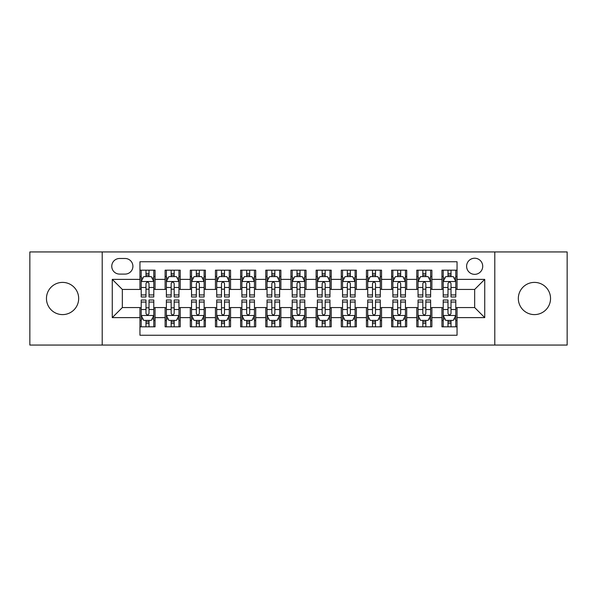 <?xml version="1.0" encoding="UTF-8"?>
<svg xmlns="http://www.w3.org/2000/svg" width="597" height="597" viewBox="0 0 597 597"><rect width="100%" height="100%" fill="white"/><g stroke="black" fill="none" stroke-linecap="round" stroke-linejoin="round"><path stroke-width="0.9" d="M534.434 282.396A16.104 16.104 0 0 0 518.33 298.5A16.104 16.104 0 0 0 534.434 314.604A16.104 16.104 0 0 0 550.538 298.5A16.104 16.104 0 0 0 534.434 282.396M62.566 282.396A16.104 16.104 0 0 0 46.462 298.5A16.104 16.104 0 0 0 62.566 314.604A16.104 16.104 0 0 0 78.67 298.5A16.104 16.104 0 0 0 62.566 282.396M474.667 258.232A8.052 8.052 0 0 0 466.608 266.284A8.052 8.052 0 0 0 474.667 274.344A8.052 8.052 0 0 0 482.719 266.284A8.052 8.052 0 0 0 474.667 258.232M494.794 345.059L567.15 345.059L567.15 251.941L494.794 251.941L494.794 345.059L102.206 345.059L102.206 251.941L29.85 251.941L29.85 345.059L102.206 345.059M457.048 270.187L441.944 270.187L441.944 279.374L431.885 279.374L431.885 289.441L441.944 289.441L441.944 279.374M431.885 279.374L431.885 270.187L416.781 270.187L416.781 279.374L406.714 279.374L406.714 289.441L416.781 289.441L416.781 279.374M406.714 279.374L406.714 270.187L391.617 270.187L391.617 279.374L381.55 279.374L381.55 289.441L391.617 289.441L391.617 279.374M381.55 279.374L381.55 270.187L366.446 270.187L366.446 279.374L356.379 279.374L356.379 289.441L366.446 289.441L366.446 279.374M356.379 279.374L356.379 270.187L341.283 270.187L341.283 279.374L331.216 279.374L331.216 289.441L341.283 289.441L341.283 279.374M331.216 279.374L331.216 270.187L316.119 270.187L316.119 279.374L306.052 279.374L306.052 289.441L316.119 289.441L316.119 279.374M306.052 279.374L306.052 270.187L290.948 270.187L290.948 279.374L280.881 279.374L280.881 289.441L290.948 289.441L290.948 279.374M280.881 279.374L280.881 270.187L265.784 270.187L265.784 279.374L255.717 279.374L255.717 289.441L265.784 289.441L265.784 279.374M255.717 279.374L255.717 270.187L240.621 270.187L240.621 279.374L230.554 279.374L230.554 289.441L240.621 289.441L240.621 279.374M230.554 279.374L230.554 270.187L215.45 270.187L215.45 279.374L205.383 279.374L205.383 289.441L215.45 289.441L215.45 279.374M205.383 279.374L205.383 270.187L190.286 270.187L190.286 279.374L180.219 279.374L180.219 289.441L190.286 289.441L190.286 279.374M180.219 279.374L180.219 270.187L165.115 270.187L165.115 289.441L155.056 289.441L155.056 270.187L139.952 270.187M139.952 326.813L155.056 326.813L155.056 307.559L165.115 307.559L165.115 326.813L180.219 326.813L180.219 307.559L190.286 307.559L190.286 317.626L180.219 317.626M190.286 317.626L190.286 326.813L205.383 326.813L205.383 307.559L215.45 307.559L215.45 317.626L205.383 317.626M215.45 317.626L215.45 326.813L230.554 326.813L230.554 307.559L240.621 307.559L240.621 317.626L230.554 317.626M240.621 317.626L240.621 326.813L255.717 326.813L255.717 307.559L265.784 307.559L265.784 317.626L255.717 317.626M265.784 317.626L265.784 326.813L280.881 326.813L280.881 307.559L290.948 307.559L290.948 317.626L280.881 317.626M290.948 317.626L290.948 326.813L306.052 326.813L306.052 307.559L316.119 307.559L316.119 317.626L306.052 317.626M316.119 317.626L316.119 326.813L331.216 326.813L331.216 307.559L341.283 307.559L341.283 317.626L331.216 317.626M341.283 317.626L341.283 326.813L356.379 326.813L356.379 307.559L366.446 307.559L366.446 317.626L356.379 317.626M366.446 317.626L366.446 326.813L381.55 326.813L381.55 307.559L391.617 307.559L391.617 317.626L381.55 317.626M391.617 317.626L391.617 326.813L406.714 326.813L406.714 307.559L416.781 307.559L416.781 317.626L406.714 317.626M416.781 317.626L416.781 326.813L431.885 326.813L431.885 307.559L441.944 307.559L441.944 317.626L431.885 317.626M119.564 274.09L125.101 274.09A7.798 7.798 0 0 0 132.907 266.284A7.798 7.798 0 0 0 125.101 258.486L119.564 258.486A7.798 7.798 0 0 0 111.766 266.284A7.798 7.798 0 0 0 119.564 274.09M494.794 251.941L102.206 251.941M457.048 279.374L457.048 261.755L139.952 261.755L139.952 289.441L122.333 289.441L122.333 307.559L139.952 307.559L139.952 335.245L457.048 335.245L457.048 307.559L474.667 307.559L474.667 289.441L457.048 289.441L457.048 279.374L484.734 279.374L484.734 317.626L457.048 317.626M139.952 317.626L112.266 317.626L112.266 279.374L139.952 279.374M441.944 317.626L441.944 326.813L457.048 326.813M139.952 276.478L141.213 276.478M145.989 276.478L149.011 276.478M153.795 276.478L155.056 276.478M139.952 289.187L141.213 289.187M145.989 289.187L149.011 289.187M153.795 289.187L155.056 289.187M139.952 307.813L141.213 307.813M145.989 307.813L149.011 307.813M153.795 307.813L155.056 307.813M139.952 320.522L141.213 320.522M145.989 320.522L149.011 320.522M153.795 320.522L155.056 320.522M165.115 289.187L166.376 289.187M171.16 289.187L174.182 289.187M178.958 289.187L180.219 289.187M165.115 276.478L166.376 276.478M171.16 276.478L174.182 276.478M178.958 276.478L180.219 276.478M165.115 307.813L166.376 307.813M171.16 307.813L174.182 307.813M178.958 307.813L180.219 307.813M165.115 320.522L166.376 320.522M171.16 320.522L174.182 320.522M178.958 320.522L180.219 320.522M190.286 307.813L191.54 307.813M196.323 307.813L199.346 307.813M204.129 307.813L205.383 307.813M190.286 320.522L191.54 320.522M196.323 320.522L199.346 320.522M204.129 320.522L205.383 320.522M190.286 276.478L191.54 276.478M196.323 276.478L199.346 276.478M204.129 276.478L205.383 276.478M190.286 289.187L191.54 289.187M196.323 289.187L199.346 289.187M204.129 289.187L205.383 289.187M215.45 307.813L216.711 307.813M221.494 307.813L224.509 307.813M229.293 307.813L230.554 307.813M215.45 320.522L216.711 320.522M221.494 320.522L224.509 320.522M229.293 320.522L230.554 320.522M215.45 276.478L216.711 276.478M221.494 276.478L224.509 276.478M229.293 276.478L230.554 276.478M215.45 289.187L216.711 289.187M221.494 289.187L224.509 289.187M229.293 289.187L230.554 289.187M240.621 307.813L241.875 307.813M246.658 307.813L249.68 307.813M254.456 307.813L255.717 307.813M240.621 320.522L241.875 320.522M246.658 320.522L249.68 320.522M254.456 320.522L255.717 320.522M240.621 276.478L241.875 276.478M246.658 276.478L249.68 276.478M254.456 276.478L255.717 276.478M240.621 289.187L241.875 289.187M246.658 289.187L249.68 289.187M254.456 289.187L255.717 289.187M265.784 307.813L267.046 307.813M271.822 307.813L274.844 307.813M279.627 307.813L280.881 307.813M265.784 320.522L267.046 320.522M271.822 320.522L274.844 320.522M279.627 320.522L280.881 320.522M265.784 276.478L267.046 276.478M271.822 276.478L274.844 276.478M279.627 276.478L280.881 276.478M265.784 289.187L267.046 289.187M271.822 289.187L274.844 289.187M279.627 289.187L280.881 289.187M290.948 307.813L292.209 307.813M296.993 307.813L300.007 307.813M304.791 307.813L306.052 307.813M290.948 320.522L292.209 320.522M296.993 320.522L300.007 320.522M304.791 320.522L306.052 320.522M290.948 276.478L292.209 276.478M296.993 276.478L300.007 276.478M304.791 276.478L306.052 276.478M290.948 289.187L292.209 289.187M296.993 289.187L300.007 289.187M304.791 289.187L306.052 289.187M316.119 307.813L317.373 307.813M322.156 307.813L325.178 307.813M329.954 307.813L331.216 307.813M316.119 320.522L317.373 320.522M322.156 320.522L325.178 320.522M329.954 320.522L331.216 320.522M316.119 276.478L317.373 276.478M322.156 276.478L325.178 276.478M329.954 276.478L331.216 276.478M316.119 289.187L317.373 289.187M322.156 289.187L325.178 289.187M329.954 289.187L331.216 289.187M341.283 307.813L342.544 307.813M347.32 307.813L350.342 307.813M355.125 307.813L356.379 307.813M341.283 320.522L342.544 320.522M347.32 320.522L350.342 320.522M355.125 320.522L356.379 320.522M341.283 276.478L342.544 276.478M347.32 276.478L350.342 276.478M355.125 276.478L356.379 276.478M341.283 289.187L342.544 289.187M347.32 289.187L350.342 289.187M355.125 289.187L356.379 289.187M366.446 307.813L367.707 307.813M372.491 307.813L375.506 307.813M380.289 307.813L381.55 307.813M366.446 320.522L367.707 320.522M372.491 320.522L375.506 320.522M380.289 320.522L381.55 320.522M366.446 276.478L367.707 276.478M372.491 276.478L375.506 276.478M380.289 276.478L381.55 276.478M366.446 289.187L367.707 289.187M372.491 289.187L375.506 289.187M380.289 289.187L381.55 289.187M391.617 307.813L392.871 307.813M397.654 307.813L400.677 307.813M405.46 307.813L406.714 307.813M391.617 320.522L392.871 320.522M397.654 320.522L400.677 320.522M405.46 320.522L406.714 320.522M391.617 276.478L392.871 276.478M397.654 276.478L400.677 276.478M405.46 276.478L406.714 276.478M391.617 289.187L392.871 289.187M397.654 289.187L400.677 289.187M405.46 289.187L406.714 289.187M416.781 307.813L418.042 307.813M422.818 307.813L425.84 307.813M430.624 307.813L431.885 307.813M416.781 320.522L418.042 320.522M422.818 320.522L425.84 320.522M430.624 320.522L431.885 320.522M416.781 276.478L418.042 276.478M422.818 276.478L425.84 276.478M430.624 276.478L431.885 276.478M416.781 289.187L418.042 289.187M422.818 289.187L425.84 289.187M430.624 289.187L431.885 289.187M441.944 307.813L443.205 307.813M447.989 307.813L451.011 307.813M455.787 307.813L457.048 307.813M441.944 320.522L443.205 320.522M447.989 320.522L451.011 320.522M455.787 320.522L457.048 320.522M441.944 276.478L443.205 276.478M447.989 276.478L451.011 276.478M455.787 276.478L457.048 276.478M441.944 289.187L443.205 289.187M447.989 289.187L451.011 289.187M455.787 289.187L457.048 289.187M122.333 289.441L112.266 279.374M122.333 307.559L112.266 317.626M484.734 279.374L474.667 289.441M484.734 317.626L474.667 307.559M149.011 273.456L145.989 273.456M153.795 294.94L149.011 294.94L149.011 296.993L153.795 296.993L153.795 281.642L151.28 276.605L143.728 276.605L141.213 281.642L141.213 296.993L145.989 296.993L145.989 294.94L141.213 294.94M141.213 281.642L141.213 270.187M153.795 281.642L153.795 270.187M145.989 276.605L145.989 270.187M149.011 270.187L149.011 276.605M149.011 294.94L149.011 283.523C148.004 281.59 147.004 281.59 145.989 283.523L145.989 294.94M145.989 323.544L149.011 323.544M141.213 302.06L145.989 302.06L145.989 300.007L141.213 300.007L141.213 315.358L143.728 320.395L151.28 320.395L153.795 315.358L153.795 300.007L149.011 300.007L149.011 302.06L153.795 302.06M153.795 315.358L153.795 326.813M141.213 315.358L141.213 326.813M149.011 320.395L149.011 326.813M145.989 326.813L145.989 320.395M145.989 302.06L145.989 313.477C146.996 315.41 148.004 315.41 149.011 313.477L149.011 302.06M174.182 273.456L171.16 273.456M178.958 294.94L174.182 294.94L174.182 296.993L178.958 296.993L178.958 281.642L176.443 276.605L168.891 276.605L166.376 281.642L166.376 296.993L171.16 296.993L171.16 294.94L166.376 294.94M166.376 281.642L166.376 270.187M178.958 281.642L178.958 270.187M171.16 276.605L171.16 270.187M174.182 270.187L174.182 276.605M174.182 294.94L174.182 283.523C173.175 281.59 172.167 281.59 171.16 283.523L171.16 294.94M199.346 273.456L196.323 273.456M204.129 294.94L199.346 294.94L199.346 296.993L204.129 296.993L204.129 281.642L201.607 276.605L194.062 276.605L191.54 281.642L191.54 296.993L196.323 296.993L196.323 294.94L191.54 294.94M191.54 281.642L191.54 270.187M204.129 281.642L204.129 270.187M196.323 276.605L196.323 270.187M199.346 270.187L199.346 276.605M199.346 294.94L199.346 283.523C198.338 281.59 197.331 281.59 196.323 283.523L196.323 294.94M224.509 273.456L221.494 273.456M229.293 294.94L224.509 294.94L224.509 296.993L229.293 296.993L229.293 281.642L226.778 276.605L219.226 276.605L216.711 281.642L216.711 296.993L221.494 296.993L221.494 294.94L216.711 294.94M216.711 281.642L216.711 270.187M229.293 281.642L229.293 270.187M221.494 276.605L221.494 270.187M224.509 270.187L224.509 276.605M224.509 294.94L224.509 283.523C223.509 281.59 222.502 281.59 221.494 283.523L221.494 294.94M249.68 273.456L246.658 273.456M254.456 294.94L249.68 294.94L249.68 296.993L254.456 296.993L254.456 281.642L251.941 276.605L244.389 276.605L241.875 281.642L241.875 296.993L246.658 296.993L246.658 294.94L241.875 294.94M241.875 281.642L241.875 270.187M254.456 281.642L254.456 270.187M246.658 276.605L246.658 270.187M249.68 270.187L249.68 276.605M249.68 294.94L249.68 283.523C248.673 281.59 247.665 281.59 246.658 283.523L246.658 294.94M171.16 323.544L174.182 323.544M166.376 302.06L171.16 302.06L171.16 300.007L166.376 300.007L166.376 315.358L168.891 320.395L176.443 320.395L178.958 315.358L178.958 300.007L174.182 300.007L174.182 302.06L178.958 302.06M178.958 315.358L178.958 326.813M166.376 315.358L166.376 326.813M174.182 320.395L174.182 326.813M171.16 326.813L171.16 320.395M171.16 302.06L171.16 313.477C172.167 315.41 173.167 315.41 174.182 313.477L174.182 302.06M196.323 323.544L199.346 323.544M191.54 302.06L196.323 302.06L196.323 300.007L191.54 300.007L191.54 315.358L194.062 320.395L201.607 320.395L204.129 315.358L204.129 300.007L199.346 300.007L199.346 302.06L204.129 302.06M204.129 315.358L204.129 326.813M191.54 315.358L191.54 326.813M199.346 320.395L199.346 326.813M196.323 326.813L196.323 320.395M196.323 302.06L196.323 313.477C197.331 315.41 198.338 315.41 199.346 313.477L199.346 302.06M221.494 323.544L224.509 323.544M216.711 302.06L221.494 302.06L221.494 300.007L216.711 300.007L216.711 315.358L219.226 320.395L226.778 320.395L229.293 315.358L229.293 300.007L224.509 300.007L224.509 302.06L229.293 302.06M229.293 315.358L229.293 326.813M216.711 315.358L216.711 326.813M224.509 320.395L224.509 326.813M221.494 326.813L221.494 320.395M221.494 302.06L221.494 313.477C222.494 315.41 223.502 315.41 224.509 313.477L224.509 302.06M246.658 323.544L249.68 323.544M241.875 302.06L246.658 302.06L246.658 300.007L241.875 300.007L241.875 315.358L244.389 320.395L251.941 320.395L254.456 315.358L254.456 300.007L249.68 300.007L249.68 302.06L254.456 302.06M254.456 315.358L254.456 326.813M241.875 315.358L241.875 326.813M249.68 320.395L249.68 326.813M246.658 326.813L246.658 320.395M246.658 302.06L246.658 313.477C247.665 315.41 248.673 315.41 249.68 313.477L249.68 302.06M274.844 273.456L271.822 273.456M279.627 294.94L274.844 294.94L274.844 296.993L279.627 296.993L279.627 281.642L277.105 276.605L269.56 276.605L267.046 281.642L267.046 296.993L271.822 296.993L271.822 294.94L267.046 294.94M267.046 281.642L267.046 270.187M279.627 281.642L279.627 270.187M271.822 276.605L271.822 270.187M274.844 270.187L274.844 276.605M274.844 294.94L274.844 283.523C273.836 281.59 272.829 281.59 271.822 283.523L271.822 294.94M271.822 323.544L274.844 323.544M267.046 302.06L271.822 302.06L271.822 300.007L267.046 300.007L267.046 315.358L269.56 320.395L277.105 320.395L279.627 315.358L279.627 300.007L274.844 300.007L274.844 302.06L279.627 302.06M279.627 315.358L279.627 326.813M267.046 315.358L267.046 326.813M274.844 320.395L274.844 326.813M271.822 326.813L271.822 320.395M271.822 302.06L271.822 313.477C272.829 315.41 273.836 315.41 274.844 313.477L274.844 302.06M300.007 273.456L296.993 273.456M304.791 294.94L300.007 294.94L300.007 296.993L304.791 296.993L304.791 281.642L302.276 276.605L294.724 276.605L292.209 281.642L292.209 296.993L296.993 296.993L296.993 294.94L292.209 294.94M292.209 281.642L292.209 270.187M304.791 281.642L304.791 270.187M296.993 276.605L296.993 270.187M300.007 270.187L300.007 276.605M300.007 294.94L300.007 283.523C299.007 281.59 298 281.59 296.993 283.523L296.993 294.94M296.993 323.544L300.007 323.544M292.209 302.06L296.993 302.06L296.993 300.007L292.209 300.007L292.209 315.358L294.724 320.395L302.276 320.395L304.791 315.358L304.791 300.007L300.007 300.007L300.007 302.06L304.791 302.06M304.791 315.358L304.791 326.813M292.209 315.358L292.209 326.813M300.007 320.395L300.007 326.813M296.993 326.813L296.993 320.395M296.993 302.06L296.993 313.477C297.993 315.41 299 315.41 300.007 313.477L300.007 302.06M325.178 273.456L322.156 273.456M329.954 294.94L325.178 294.94L325.178 296.993L329.954 296.993L329.954 281.642L327.44 276.605L319.895 276.605L317.373 281.642L317.373 296.993L322.156 296.993L322.156 294.94L317.373 294.94M317.373 281.642L317.373 270.187M329.954 281.642L329.954 270.187M322.156 276.605L322.156 270.187M325.178 270.187L325.178 276.605M325.178 294.94L325.178 283.523C324.171 281.59 323.164 281.59 322.156 283.523L322.156 294.94M322.156 323.544L325.178 323.544M317.373 302.06L322.156 302.06L322.156 300.007L317.373 300.007L317.373 315.358L319.895 320.395L327.44 320.395L329.954 315.358L329.954 300.007L325.178 300.007L325.178 302.06L329.954 302.06M329.954 315.358L329.954 326.813M317.373 315.358L317.373 326.813M325.178 320.395L325.178 326.813M322.156 326.813L322.156 320.395M322.156 302.06L322.156 313.477C323.164 315.41 324.171 315.41 325.178 313.477L325.178 302.06M350.342 273.456L347.32 273.456M355.125 294.94L350.342 294.94L350.342 296.993L355.125 296.993L355.125 281.642L352.611 276.605L345.059 276.605L342.544 281.642L342.544 296.993L347.32 296.993L347.32 294.94L342.544 294.94M342.544 281.642L342.544 270.187M355.125 281.642L355.125 270.187M347.32 276.605L347.32 270.187M350.342 270.187L350.342 276.605M350.342 294.94L350.342 283.523C349.335 281.59 348.327 281.59 347.32 283.523L347.32 294.94M347.32 323.544L350.342 323.544M342.544 302.06L347.32 302.06L347.32 300.007L342.544 300.007L342.544 315.358L345.059 320.395L352.611 320.395L355.125 315.358L355.125 300.007L350.342 300.007L350.342 302.06L355.125 302.06M355.125 315.358L355.125 326.813M342.544 315.358L342.544 326.813M350.342 320.395L350.342 326.813M347.32 326.813L347.32 320.395M347.32 302.06L347.32 313.477C348.327 315.41 349.335 315.41 350.342 313.477L350.342 302.06M375.506 273.456L372.491 273.456M380.289 294.94L375.506 294.94L375.506 296.993L380.289 296.993L380.289 281.642L377.774 276.605L370.222 276.605L367.707 281.642L367.707 296.993L372.491 296.993L372.491 294.94L367.707 294.94M367.707 281.642L367.707 270.187M380.289 281.642L380.289 270.187M372.491 276.605L372.491 270.187M375.506 270.187L375.506 276.605M375.506 294.94L375.506 283.523C374.506 281.59 373.498 281.59 372.491 283.523L372.491 294.94M372.491 323.544L375.506 323.544M367.707 302.06L372.491 302.06L372.491 300.007L367.707 300.007L367.707 315.358L370.222 320.395L377.774 320.395L380.289 315.358L380.289 300.007L375.506 300.007L375.506 302.06L380.289 302.06M380.289 315.358L380.289 326.813M367.707 315.358L367.707 326.813M375.506 320.395L375.506 326.813M372.491 326.813L372.491 320.395M372.491 302.06L372.491 313.477C373.491 315.41 374.498 315.41 375.506 313.477L375.506 302.06M400.677 273.456L397.654 273.456M405.46 294.94L400.677 294.94L400.677 296.993L405.46 296.993L405.46 281.642L402.938 276.605L395.393 276.605L392.871 281.642L392.871 296.993L397.654 296.993L397.654 294.94L392.871 294.94M392.871 281.642L392.871 270.187M405.46 281.642L405.46 270.187M397.654 276.605L397.654 270.187M400.677 270.187L400.677 276.605M400.677 294.94L400.677 283.523C399.669 281.59 398.662 281.59 397.654 283.523L397.654 294.94M397.654 323.544L400.677 323.544M392.871 302.06L397.654 302.06L397.654 300.007L392.871 300.007L392.871 315.358L395.393 320.395L402.938 320.395L405.46 315.358L405.46 300.007L400.677 300.007L400.677 302.06L405.46 302.06M405.46 315.358L405.46 326.813M392.871 315.358L392.871 326.813M400.677 320.395L400.677 326.813M397.654 326.813L397.654 320.395M397.654 302.06L397.654 313.477C398.662 315.41 399.669 315.41 400.677 313.477L400.677 302.06M425.84 273.456L422.818 273.456M430.624 294.94L425.84 294.94L425.84 296.993L430.624 296.993L430.624 281.642L428.109 276.605L420.557 276.605L418.042 281.642L418.042 296.993L422.818 296.993L422.818 294.94L418.042 294.94M418.042 281.642L418.042 270.187M430.624 281.642L430.624 270.187M422.818 276.605L422.818 270.187M425.84 270.187L425.84 276.605M425.84 294.94L425.84 283.523C424.833 281.59 423.833 281.59 422.818 283.523L422.818 294.94M422.818 323.544L425.84 323.544M418.042 302.06L422.818 302.06L422.818 300.007L418.042 300.007L418.042 315.358L420.557 320.395L428.109 320.395L430.624 315.358L430.624 300.007L425.84 300.007L425.84 302.06L430.624 302.06M430.624 315.358L430.624 326.813M418.042 315.358L418.042 326.813M425.84 320.395L425.84 326.813M422.818 326.813L422.818 320.395M422.818 302.06L422.818 313.477C423.825 315.41 424.833 315.41 425.84 313.477L425.84 302.06M451.011 273.456L447.989 273.456M455.787 294.94L451.011 294.94L451.011 296.993L455.787 296.993L455.787 281.642L453.272 276.605L445.72 276.605L443.205 281.642L443.205 296.993L447.989 296.993L447.989 294.94L443.205 294.94M443.205 281.642L443.205 270.187M455.787 281.642L455.787 270.187M447.989 276.605L447.989 270.187M451.011 270.187L451.011 276.605M451.011 294.94L451.011 283.523C450.004 281.59 448.996 281.59 447.989 283.523L447.989 294.94M447.989 323.544L451.011 323.544M443.205 302.06L447.989 302.06L447.989 300.007L443.205 300.007L443.205 315.358L445.72 320.395L453.272 320.395L455.787 315.358L455.787 300.007L451.011 300.007L451.011 302.06L455.787 302.06M455.787 315.358L455.787 326.813M443.205 315.358L443.205 326.813M451.011 320.395L451.011 326.813M447.989 326.813L447.989 320.395M447.989 302.06L447.989 313.477C448.996 315.41 449.996 315.41 451.011 313.477L451.011 302.06M165.115 317.626L155.056 317.626M165.115 279.374L155.056 279.374M153.727 281.515L141.273 281.515M141.213 277.993L143.034 277.993M151.966 277.993L153.795 277.993M145.989 287.47L141.213 287.47M153.795 287.47L149.011 287.47M149.011 275.06L145.989 275.06M141.273 315.485L153.727 315.485M153.795 319.007L151.966 319.007M143.034 319.007L141.213 319.007M149.011 309.53L153.795 309.53M141.213 309.53L145.989 309.53M145.989 321.94L149.011 321.94M178.899 281.515L166.444 281.515M166.376 277.993L168.205 277.993M177.137 277.993L178.958 277.993M171.16 287.47L166.376 287.47M178.958 287.47L174.182 287.47M174.182 275.06L171.16 275.06M204.062 281.515L191.607 281.515M191.54 277.993L193.368 277.993M202.301 277.993L204.129 277.993M196.323 287.47L191.54 287.47M204.129 287.47L199.346 287.47M199.346 275.06L196.323 275.06M229.233 281.515L216.771 281.515M216.711 277.993L218.532 277.993M227.472 277.993L229.293 277.993M221.494 287.47L216.711 287.47M229.293 287.47L224.509 287.47M224.509 275.06L221.494 275.06M254.397 281.515L241.942 281.515M241.875 277.993L243.703 277.993M252.635 277.993L254.456 277.993M246.658 287.47L241.875 287.47M254.456 287.47L249.68 287.47M249.68 275.06L246.658 275.06M166.444 315.485L178.899 315.485M178.958 319.007L177.137 319.007M168.205 319.007L166.376 319.007M174.182 309.53L178.958 309.53M166.376 309.53L171.16 309.53M171.16 321.94L174.182 321.94M191.607 315.485L204.062 315.485M204.129 319.007L202.301 319.007M193.368 319.007L191.54 319.007M199.346 309.53L204.129 309.53M191.54 309.53L196.323 309.53M196.323 321.94L199.346 321.94M216.771 315.485L229.233 315.485M229.293 319.007L227.472 319.007M218.532 319.007L216.711 319.007M224.509 309.53L229.293 309.53M216.711 309.53L221.494 309.53M221.494 321.94L224.509 321.94M241.942 315.485L254.397 315.485M254.456 319.007L252.635 319.007M243.703 319.007L241.875 319.007M249.68 309.53L254.456 309.53M241.875 309.53L246.658 309.53M246.658 321.94L249.68 321.94M279.56 281.515L267.105 281.515M267.046 277.993L268.866 277.993M277.799 277.993L279.627 277.993M271.822 287.47L267.046 287.47M279.627 287.47L274.844 287.47M274.844 275.06L271.822 275.06M267.105 315.485L279.56 315.485M279.627 319.007L277.799 319.007M268.866 319.007L267.046 319.007M274.844 309.53L279.627 309.53M267.046 309.53L271.822 309.53M271.822 321.94L274.844 321.94M304.731 281.515L292.269 281.515M292.209 277.993L294.03 277.993M302.97 277.993L304.791 277.993M296.993 287.47L292.209 287.47M304.791 287.47L300.007 287.47M300.007 275.06L296.993 275.06M292.269 315.485L304.731 315.485M304.791 319.007L302.97 319.007M294.03 319.007L292.209 319.007M300.007 309.53L304.791 309.53M292.209 309.53L296.993 309.53M296.993 321.94L300.007 321.94M329.895 281.515L317.44 281.515M317.373 277.993L319.201 277.993M328.134 277.993L329.954 277.993M322.156 287.47L317.373 287.47M329.954 287.47L325.178 287.47M325.178 275.06L322.156 275.06M317.44 315.485L329.895 315.485M329.954 319.007L328.134 319.007M319.201 319.007L317.373 319.007M325.178 309.53L329.954 309.53M317.373 309.53L322.156 309.53M322.156 321.94L325.178 321.94M355.058 281.515L342.603 281.515M342.544 277.993L344.365 277.993M353.297 277.993L355.125 277.993M347.32 287.47L342.544 287.47M355.125 287.47L350.342 287.47M350.342 275.06L347.32 275.06M342.603 315.485L355.058 315.485M355.125 319.007L353.297 319.007M344.365 319.007L342.544 319.007M350.342 309.53L355.125 309.53M342.544 309.53L347.32 309.53M347.32 321.94L350.342 321.94M380.229 281.515L367.767 281.515M367.707 277.993L369.528 277.993M378.468 277.993L380.289 277.993M372.491 287.47L367.707 287.47M380.289 287.47L375.506 287.47M375.506 275.06L372.491 275.06M367.767 315.485L380.229 315.485M380.289 319.007L378.468 319.007M369.528 319.007L367.707 319.007M375.506 309.53L380.289 309.53M367.707 309.53L372.491 309.53M372.491 321.94L375.506 321.94M405.393 281.515L392.938 281.515M392.871 277.993L394.699 277.993M403.632 277.993L405.46 277.993M397.654 287.47L392.871 287.47M405.46 287.47L400.677 287.47M400.677 275.06L397.654 275.06M392.938 315.485L405.393 315.485M405.46 319.007L403.632 319.007M394.699 319.007L392.871 319.007M400.677 309.53L405.46 309.53M392.871 309.53L397.654 309.53M397.654 321.94L400.677 321.94M430.556 281.515L418.101 281.515M418.042 277.993L419.863 277.993M428.795 277.993L430.624 277.993M422.818 287.47L418.042 287.47M430.624 287.47L425.84 287.47M425.84 275.06L422.818 275.06M418.101 315.485L430.556 315.485M430.624 319.007L428.795 319.007M419.863 319.007L418.042 319.007M425.84 309.53L430.624 309.53M418.042 309.53L422.818 309.53M422.818 321.94L425.84 321.94M455.727 281.515L443.272 281.515M443.205 277.993L445.034 277.993M453.966 277.993L455.787 277.993M447.989 287.47L443.205 287.47M455.787 287.47L451.011 287.47M451.011 275.06L447.989 275.06M443.272 315.485L455.727 315.485M455.787 319.007L453.966 319.007M445.034 319.007L443.205 319.007M451.011 309.53L455.787 309.53M443.205 309.53L447.989 309.53M447.989 321.94L451.011 321.94"/></g></svg>
